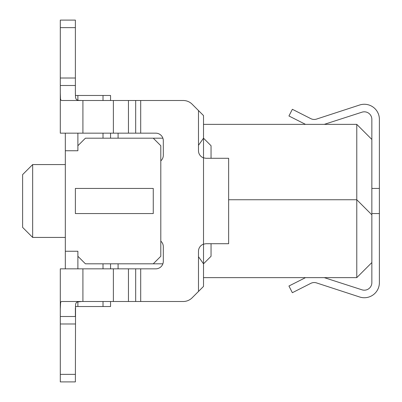 <?xml version="1.0" encoding="UTF-8"?>
<svg xmlns="http://www.w3.org/2000/svg" width="402" height="402" viewBox="0 0 402 402"><rect width="100%" height="100%" fill="white"/><g stroke="black" fill="none" stroke-linecap="round" stroke-linejoin="round"><path stroke-width="0.6" d="M324.248 277.631L362.001 289.822A7.537 7.537 0 0 0 371.85 282.646L371.85 262.556L356.775 277.631L203.512 277.631M356.775 277.631L356.775 124.369L371.85 139.444L371.85 119.354A7.537 7.537 0 0 0 362.001 112.178L324.248 124.369M305.53 124.369L288.937 115.987L292.365 109.294L310.791 118.64A7.537 7.537 0 0 0 316.535 119.087L359.644 105.007A15.075 15.075 0 0 1 379.387 119.344L379.387 282.656A15.075 15.075 0 0 1 359.644 296.993L316.535 282.913A7.537 7.537 0 0 0 310.791 283.36L292.365 292.706L288.937 286.013L305.53 277.631M371.85 188.437L379.387 188.437M379.387 213.562L371.85 213.562M118.087 138.187L118.087 133.162M118.087 268.837L118.087 263.812M371.85 262.556L371.85 214.819L356.775 199.744L228.637 199.744M356.775 124.369L203.512 124.369M371.85 214.819L371.85 139.444M60.3 276.375L60.3 268.837L135.675 268.837L135.675 301.5L183.237 301.5A12.562 12.562 0 0 0 192.116 297.822L203.512 286.425L203.512 138.187L211.05 145.725L211.05 158.287M162.88 138.187L153.262 138.187L160.8 145.725L160.8 256.275L153.262 263.812L162.88 263.812M211.05 243.712L211.05 256.275L203.512 263.812L198.487 256.707L198.487 251.25A7.537 7.537 0 0 1 203.512 244.145L206.025 243.712L228.637 243.712L228.637 158.287L206.025 158.287L203.512 157.855A7.537 7.537 0 0 1 198.487 150.75L198.487 110.55L192.116 104.178A12.562 12.562 0 0 0 183.237 100.5L140.7 100.5L140.7 133.162L155.775 133.162A7.537 7.537 0 0 1 163.312 140.7L163.312 155.272A7.537 7.537 0 0 1 160.8 160.89M103.012 100.5L103.012 95.475L75.385 95.475M65.325 133.162L65.325 150.75L77.887 150.75L77.887 145.725L85.425 138.187L153.262 138.187M153.262 263.812L85.425 263.812L77.887 256.275L77.887 251.25L65.325 251.25L65.325 268.837M75.385 306.525L103.012 306.525L103.012 301.5M110.55 263.812L110.55 268.837M110.55 301.5L110.55 306.525L103.012 306.525M103.012 95.475L110.55 95.475L110.55 100.5M110.55 133.162L110.55 138.187M77.887 95.475L77.887 100.249M77.887 133.162L77.887 145.725M103.012 138.187L103.012 133.162M103.012 268.837L103.012 263.812M77.887 256.275L77.887 268.837M77.887 301.751L77.887 306.525M65.325 251.25L65.325 150.75M65.325 164.569L32.662 164.569L32.662 237.431L65.325 237.431M32.662 237.431L22.612 227.381L22.612 174.619L32.662 164.569M75.375 213.562L75.375 188.437L153.262 188.437L153.262 213.562L75.375 213.562M81.762 301.5L77.209 301.967L76.154 302.781L75.551 304.369L75.375 381.9L60.3 381.9L60.3 268.837M75.375 307.816L75.375 316.505L60.3 316.505M60.3 85.495L60.3 20.1L75.375 20.1L75.375 94.184L75.375 85.495L60.3 85.495L60.3 94.189M198.487 145.293L203.512 138.187L203.512 115.575L192.116 104.178M160.8 241.11A7.537 7.537 0 0 1 163.312 246.727L163.312 261.3A7.537 7.537 0 0 1 155.775 268.837L140.7 268.837L140.7 301.5L183.237 301.5M198.487 291.45L198.487 256.707M135.675 100.5L135.675 133.162L60.3 133.162L60.3 92.962L60.491 98.942L60.893 100.113L61.591 100.5L140.7 100.5M135.675 133.162L140.7 133.162M135.675 268.837L140.7 268.837M135.675 301.5L61.591 301.5L61.044 301.716L60.576 302.661L60.3 309.037M81.762 100.5L78.646 100.384L77.209 100.033L76.154 99.219L75.551 97.631L75.375 92.962M75.375 20.1L60.3 20.1L75.375 20.1M82.912 133.162L82.912 100.5M113.374 133.162L113.374 100.5M128.449 133.162L128.449 100.5M82.912 301.5L82.912 268.837M113.374 301.5L113.374 268.837M128.449 301.5L128.449 268.837M75.375 78.023L60.3 78.023M75.375 27.637L60.3 27.637M60.3 323.977L75.375 323.977M60.3 374.362L75.375 374.362"/></g></svg>
